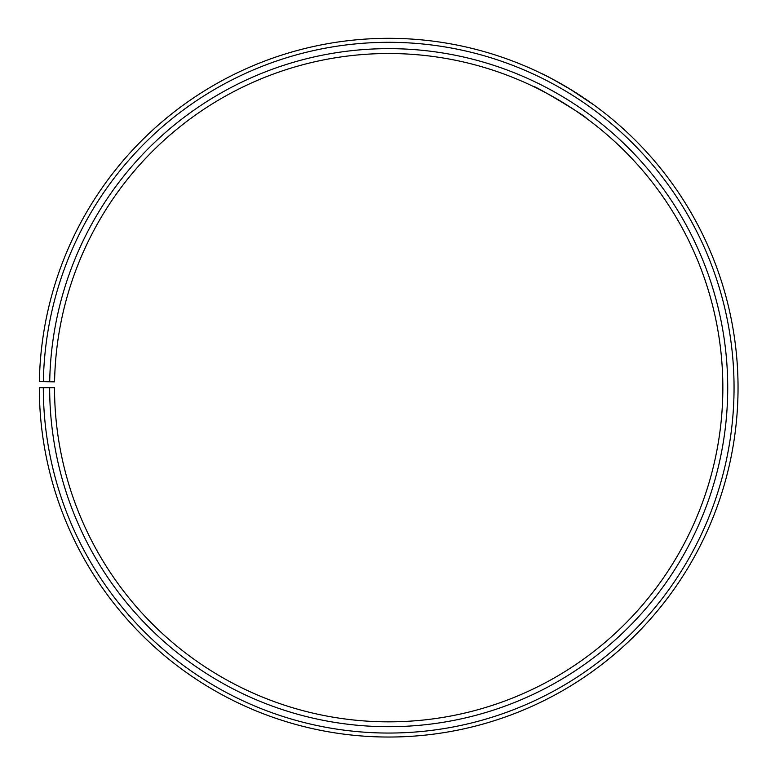 <?xml version="1.0" encoding="UTF-8"?>
<svg xmlns="http://www.w3.org/2000/svg" width="775" height="775" viewBox="0 0 775 775"><rect width="100%" height="100%" fill="white"/><g stroke="black" fill="none" stroke-linecap="round" stroke-linejoin="round"><path stroke-width="1.16" d="M43.313 387.674L39.331 387.674A349.36 349.36 0 0 0 561.604 691.242A349.36 349.36 0 0 0 566.874 87.178A349.36 349.36 0 0 0 39.38 381.581L43.361 381.649A345.379 345.379 0 0 1 564.839 90.607A345.379 345.379 0 0 1 559.627 687.783A345.379 345.379 0 0 1 43.313 387.674L54.521 387.674A334.17 334.17 0 0 0 554.086 678.038A334.17 334.17 0 0 0 559.124 100.246A334.17 334.17 0 0 0 54.57 381.843L49.707 381.765A339.024 339.024 0 0 1 561.604 96.061A339.024 339.024 0 0 1 556.489 682.262A339.024 339.024 0 0 1 49.658 387.674M43.361 381.649L49.707 381.765M537.569 88.515L534.043 86.781C533.19 84.523 588.467 117.722 586.123 118.071L584.912 117.19M584.311 116.763L578.847 112.888M575.021 110.282L565.556 104.16M560.761 101.215L555.675 98.231M550.686 95.403L538.48 88.96M575.951 92.748L593.979 105.003L569.46 88.728M546.327 75.911L541.899 73.712C544.767 74.671 555.588 80.687 574.352 91.741"/></g></svg>
